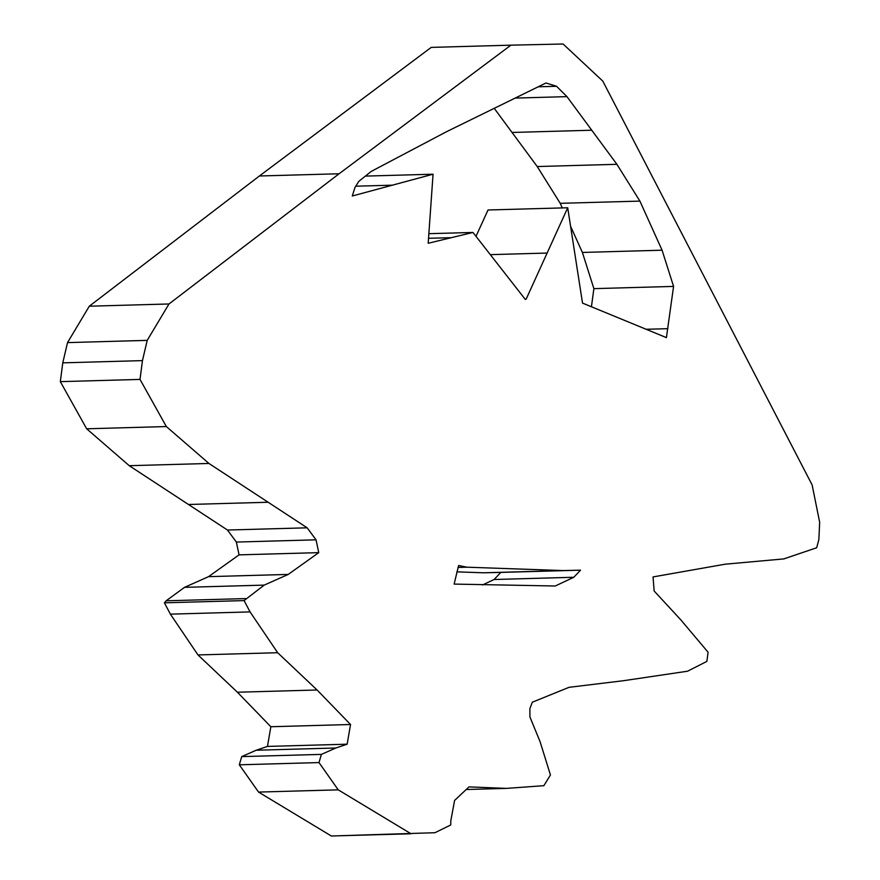 <?xml version="1.0" encoding="UTF-8"?>
<svg xmlns="http://www.w3.org/2000/svg" width="880" height="880" viewBox="0 0 880 880"><rect width="100%" height="100%" fill="white"/><g stroke="black" fill="none" stroke-linecap="round" stroke-linejoin="round"><path stroke-width="1.32" d="M339.075 173.767L168.982 303.974L147.202 340.373L142.461 360.613L140.008 379.412L166.353 426.558L208.934 463.463L307.153 527.813L316.041 539.825L318.747 552.64L288.244 574.42L264.209 585.112L244.09 600.589L250.063 611.908L277.673 652.718L317.097 689.997L350.537 724.504L347.149 744.194L335.874 748L321.398 754.391L319 762.575L338.228 789.844L411.026 833.767L331.342 836L258.544 792.077L239.316 764.808L241.714 756.613L256.19 750.233L267.465 746.427L270.853 726.737L237.413 692.23L197.989 654.94L170.379 614.141L164.406 602.822L166.122 600.798L184.525 587.345L208.56 576.653L239.063 554.862L236.357 542.058L227.469 530.035L129.25 465.696L86.669 428.791L60.324 381.645L62.777 362.846L67.518 342.606L89.298 306.207L259.391 175.989L431.233 47.388L510.917 45.166L339.075 173.767L259.391 175.989M331.342 836L434.951 832.711L450.747 824.978L450.802 820.809L454.586 800.459L469.007 786.885L506.451 788.392L466.213 789.514M506.451 788.392L543.873 785.686L550.44 774.994L540.144 741.851L529.925 716.958L529.87 708.719L532.323 702.207L569.03 687.324L623.689 680.68L687.577 671.209L706.86 661.408L708.081 652.223L680.735 619.773L654.159 591.019L653.037 576.928L725.186 564.19L783.805 558.91L816.673 547.756L818.84 539.682L819.676 522.346L812.13 484.935L602.8 81.114L563.101 44L510.917 45.166M168.982 303.974L89.298 306.207M147.202 340.373L67.518 342.606M142.461 360.613L62.777 362.846M140.008 379.412L60.324 381.645M166.353 426.558L86.669 428.791M208.934 463.463L129.25 465.696M307.153 527.813L227.469 530.035M316.041 539.825L236.357 542.058M318.747 552.64L239.063 554.862M288.244 574.42L208.56 576.653M264.209 585.112L184.525 587.345M245.806 598.576L166.122 600.798M244.09 600.589L164.406 602.822M250.063 611.908L170.379 614.141M277.673 652.718L197.989 654.94M317.097 689.997L237.413 692.23M350.537 724.504L270.853 726.737M347.149 744.194L267.465 746.427M335.874 748L256.19 750.233M321.398 754.391L241.714 756.613M319 762.575L239.316 764.808M338.228 789.844L258.544 792.077M472.967 232.452L428.186 243.265L433.059 174.207L352.275 195.998L355.025 187.374L358.809 181.346L371.228 171.424L446.611 131.659L545.974 82.995L556.556 86.284L566.962 96.635L616.902 164.307L639.903 201.102L662.079 250.206L673.574 286.407L666.413 337.623L582.516 303.094L567.71 207.768L526.185 299.09L525.316 299.453L472.967 232.452L428.868 233.684M450.406 237.688L428.538 238.293M433.059 174.207L365.376 176.099M556.556 86.284L538.197 86.801M566.962 96.635L515.163 98.087M494.23 108.328L537.218 166.54L560.219 203.324L562.287 207.911M616.902 164.307L537.218 166.54M639.903 201.102L560.219 203.324M570.823 226.82L582.395 252.439L593.89 288.64L591.426 306.79M662.079 250.206L582.395 252.439M673.574 286.407L593.89 288.64M667.854 328.68L645.865 329.285M567.71 207.768L488.026 209.99L476.003 236.346M526.185 299.09L525.063 299.123M466.961 567.193L563.244 570.57L580.525 570.174L573.804 577.269L555.225 586.003L454.124 584.089L458.612 565.51L466.961 567.193L457.996 567.446M456.841 571.857L483.56 572.792L500.841 572.407L494.12 579.502L482.482 584.969M563.244 570.57L483.56 572.792M580.525 570.174L500.841 572.407M573.804 577.269L494.12 579.502M268.268 502.249L188.584 504.482M392.865 185.163L355.762 186.197M591.646 130.229L511.962 132.462M547.052 253.055L490.303 254.65"/></g></svg>
